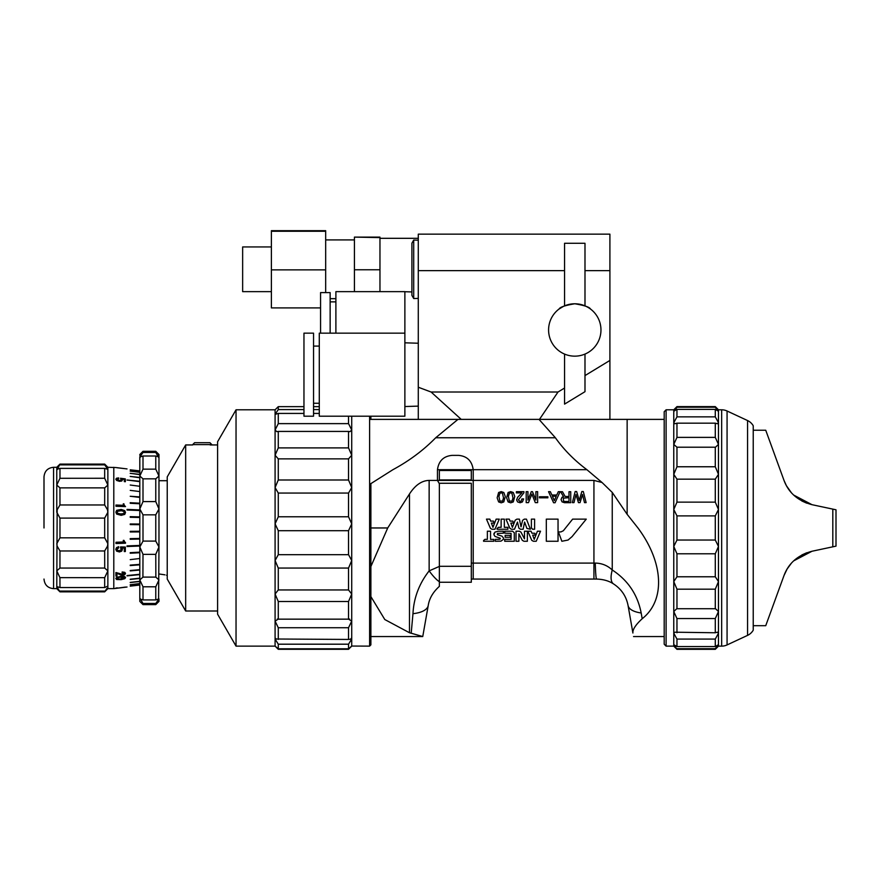 <?xml version="1.0" encoding="UTF-8"?>
<svg xmlns="http://www.w3.org/2000/svg" width="880" height="880" viewBox="0 0 880 880"><rect width="100%" height="100%" fill="white"/><g stroke="black" fill="none" stroke-linecap="round" stroke-linejoin="round"><path stroke-width="1.32" d="M473.22 563.101L593.934 563.101L593.934 579.062L593.934 480.414L593.934 563.101L595.265 563.079A31.933 1.54 -90 0 0 596.596 579.062C603.372 579.293 609.037 580.921 613.58 583.957A31.933 11.286 -57.9 0 1 612.249 569.987C607.541 565.532 601.876 563.222 595.265 563.079A31.933 1.54 -90 0 0 596.596 579.062L473.22 579.062L473.22 480.414L593.934 480.414L602.074 482.526L612.249 492.426L602.074 482.526L586.894 469.689L602.074 482.526L593.934 480.414L429.143 480.414L429.143 570.878C419.155 583.66 413.754 597.927 412.973 613.679L411.202 633.204L422.752 636.548L428.241 605.451C429.308 598.466 433.015 592.108 439.362 586.366L439.362 483.263L471.306 483.263L471.306 579.062L596.596 579.062C603.372 579.293 609.037 580.921 613.58 583.957C621.423 589.094 626.252 596.255 628.056 605.451L632.907 633.017C632.511 629.618 635.602 624.855 642.191 618.728L641.179 612.986C637.582 594.594 627.935 580.261 612.249 569.987C607.541 565.532 601.876 563.222 595.265 563.079L471.306 563.101M439.362 566.291L471.306 566.291L471.306 582.263L439.362 582.263L439.362 566.412L429.143 570.878C419.155 583.66 413.754 597.927 412.973 613.679L411.202 633.204L409.486 632.753L384.802 619.542L370.887 596.607L384.802 619.542L409.486 632.753L422.752 636.548L428.241 605.451C429.308 598.466 433.015 592.108 439.362 586.366L439.362 483.263M370.887 566.511L387.717 527.967L409.486 493.955L387.717 527.967L370.887 566.511M637.956 527.967C663.762 562.617 665.533 600.424 642.191 618.728L641.179 612.986C637.582 594.594 627.935 580.261 612.249 569.987A31.933 11.286 -57.9 0 0 613.58 583.957C621.423 589.094 626.252 596.255 628.056 605.451L632.907 633.017C633.743 637.714 633.743 637.714 632.907 633.017C632.511 629.618 635.602 624.855 642.191 618.728C665.533 600.424 663.762 562.617 637.956 527.967L627.143 514.316L627.143 419.386L664.191 419.386L539.011 419.386L555.39 437.756L435.71 437.756L457.974 419.386L627.143 419.386L627.143 514.316L637.956 527.967M457.974 419.386L369.611 419.386L539.011 419.386L555.39 437.756L435.71 437.756C423.522 450.208 409.266 460.845 392.92 469.689L369.611 484.429L392.92 469.689C409.266 460.845 423.522 450.208 435.71 437.756L457.974 419.386L418.286 419.386L418.286 234.157L609.906 234.157L609.906 419.386L539.462 419.386L558.008 392.018L431.09 392.018L418.286 387.233M473.22 480.414L473.22 470.481A14.685 14.685 0 0 0 473.198 469.689C471.966 460.911 467.082 456.137 458.524 455.367L452.144 455.367C443.575 456.159 438.68 460.933 437.47 469.689A14.685 14.685 0 0 0 437.448 470.481L437.448 480.414L429.143 480.414C421.839 480.557 415.283 485.078 409.486 493.955L409.486 632.753L409.486 493.955C415.283 485.078 421.839 480.557 429.143 480.414L429.143 570.878A31.933 8.503 61.4 0 0 439.362 581.746L439.362 586.366L439.362 581.746A31.933 8.503 61.4 0 1 429.143 570.878L439.362 566.412M473.198 469.689L586.894 469.689C574.288 460.273 563.794 449.625 555.39 437.756C563.794 449.625 574.288 460.273 586.894 469.689L437.47 469.689M612.249 492.426L627.143 514.316L612.249 492.426L612.249 569.987L612.249 492.426M412.973 613.679A31.933 13.123 10 0 0 428.241 605.451C429.308 598.466 433.015 592.108 439.362 586.366C433.015 592.108 429.308 598.466 428.241 605.451A31.933 13.123 10 0 1 412.973 613.679M628.056 605.451A31.933 12.573 -10 0 0 641.179 612.986A31.933 12.573 -10 0 1 628.056 605.451L632.907 633.017C633.743 637.714 633.743 637.714 632.907 633.017L628.056 605.451M793.65 495.055L812.009 504.691C797.929 500.885 788.579 492.767 783.97 480.315L765.743 430.243L753.61 430.243M793.65 560.879L812.009 551.243C797.929 555.049 788.579 563.178 783.97 575.619L765.743 625.691L753.61 625.691M812.009 551.243L832.81 546.821L832.81 509.113L836 509.795L836 546.139L832.81 546.821M812.009 504.691L832.81 509.113M783.97 480.315L786.401 485.694L791.395 492.745M783.97 575.619L787.116 569.019L791.274 563.343M778.228 464.541L778.635 465.652L778.228 464.541M771.023 611.193L771.232 610.621M776.578 595.925L776.292 596.706L776.578 595.925M782.672 579.183L783.112 577.962M772.519 607.057L773.388 604.681M801.845 500.973L806.729 503.173M801.845 554.961L806.729 552.761M777.436 593.571L778.701 590.084M779.185 588.742L779.394 588.192M771.243 610.566L771.573 609.675M675.675 647.295L674.718 646.173M753.225 425.744A12.771 12.771 0 0 0 747.56 420.552L727.067 411.004A12.771 12.771 0 0 0 721.666 409.805L718.476 409.805L718.476 644.677L715.286 646.547L676.962 646.547L673.772 644.677L673.772 646.129L676.962 649.319L715.286 649.319L718.476 646.129L721.666 646.129A12.771 12.771 0 0 0 727.067 644.93L747.56 635.382A12.771 12.771 0 0 0 753.225 630.19L753.225 425.744L753.225 630.19M666.105 409.805L666.105 646.129L664.191 644.215L664.191 411.719L666.105 409.805L673.772 409.805L673.772 633.248L676.962 639.078L715.286 639.078L718.476 633.248L717.354 632.203L715.286 632.764L674.894 632.203L673.772 633.248L673.772 644.677L676.962 649.319M676.962 618.552L715.286 618.552L718.476 611.523L715.484 608.718L676.764 608.718L673.772 611.523L676.962 618.552L676.962 632.764M666.105 646.129L673.772 646.129M676.962 648.725L715.286 648.725L718.476 644.677L718.476 646.129M673.772 409.805L676.962 406.615L715.286 406.615L715.286 407.22L676.962 407.22L673.893 411.378M673.772 411.257L676.962 409.387L676.962 416.856L673.772 422.686L674.894 423.731L676.962 423.181L676.962 437.382L673.772 444.411L676.962 447.216L676.962 466.763L673.772 474.32L676.962 479.16L715.286 479.16L715.286 502.139L676.962 502.139L673.772 509.487L676.962 515.889L676.962 540.045L673.772 546.447L676.962 553.795L676.962 576.774L673.772 581.614L676.962 589.171L676.962 608.718M676.962 479.16L676.962 502.139M715.286 479.16L718.476 474.32L715.286 466.763L676.962 466.763M676.962 515.889L715.286 515.889L718.476 509.487L715.286 502.139M676.764 447.216L715.286 447.216L715.286 466.763M676.962 423.181L715.286 423.181L715.286 437.382L718.476 444.411L715.484 447.216M715.286 437.382L676.962 437.382M715.286 423.181L717.354 423.731L718.476 422.686L715.286 416.856L676.962 416.856M676.962 409.387L715.286 409.387L715.286 416.856M715.286 409.387L718.476 411.257L715.286 407.22M676.962 406.615L676.962 407.22M716.573 408.639L717.53 409.761M715.286 648.725L715.286 649.319M676.962 639.078L676.962 646.547M715.286 639.078L715.286 646.547M715.286 618.552L715.286 632.764M676.962 589.171L715.286 589.171L715.286 608.718M715.286 589.171L718.476 581.614L715.286 576.774L676.962 576.774M676.962 553.795L715.286 553.795L715.286 576.774M715.286 553.795L718.476 546.447L715.286 540.045L676.962 540.045M715.286 515.889L715.286 540.045M439.362 479.93L439.362 470.481L471.306 470.481L471.306 479.93L439.362 479.93M202.268 442.695L209.935 442.695L211.849 444.62L192.687 444.62L194.612 442.695L202.268 442.695M164.967 574.838L158.972 573.958M185.669 610.995L185.669 444.939L167.233 476.872L167.233 579.062L185.669 610.995L217.602 610.995M140.173 457.347L139.81 454.52L143 451.319L143 452.452L139.81 457.017L143 456.005L143 469.139L139.81 476.025L143 478.83L143 501.589L139.81 508.959L143 514.833L143 541.101L139.81 546.975L143 554.345L142.912 577.104M143 514.833L155.771 514.833L155.771 541.101L143 541.101M139.81 457.017L139.81 579.909L143 586.795L143 599.929L139.81 598.917L139.81 601.414L143 604.615L155.771 604.615L155.771 603.482L158.972 598.917L158.972 601.414L155.771 604.615M140.173 598.587L143 603.482L155.771 603.482M143 603.482L143 604.615M143 586.795L155.771 586.795L158.972 579.909L155.771 577.104L143 577.104L139.81 579.909L139.81 598.917M143 554.345L155.771 554.345L158.972 546.975L158.598 598.587M158.972 598.917L155.771 599.929L143 599.929M155.771 586.795L155.771 599.929M155.848 577.104L155.771 554.345M155.771 514.833L158.972 508.959L158.972 546.975L155.771 541.101M142.912 478.841L155.859 478.841M155.771 501.589L155.771 478.83L158.972 476.025L158.972 508.959L155.771 501.589L143 501.589M143 456.005L155.771 456.005L158.972 457.017L158.972 476.025L155.771 469.139L143 469.139M158.598 457.347L155.771 452.452L143 452.452M155.771 456.005L155.771 469.139M143 451.319L155.771 451.319L158.972 454.52L158.972 457.017L158.037 455.213M155.771 451.319L155.771 452.452M59.939 577.643L104.676 577.687L107.866 570.878L104.676 568.062L59.939 568.062L56.771 570.878L59.939 577.643L59.972 587.554L56.771 586.575L59.972 591.844L104.676 591.844L106.92 588.39M104.709 568.062L104.676 550.968L107.492 546.15L107.866 543.675L104.676 537.834L59.972 537.834L56.771 543.675L57.156 546.15L59.972 550.968L59.939 568.062M115.863 467.544L107.866 467.291L107.866 512.259L107.492 509.784L104.676 504.966L59.972 504.966L57.156 509.784L56.771 588.643L59.972 591.844M56.771 588.643L53.581 588.643L53.581 467.291L56.771 467.291L56.771 485.067L59.972 487.872L104.676 487.872L107.866 485.067L104.676 478.258L59.939 478.291L56.771 485.067L56.771 512.259L59.972 518.1L59.972 537.834M53.581 467.291C47.762 467.863 44.572 471.053 44 476.872L44 527.967M59.972 518.1L104.676 518.1L107.866 512.259L107.866 588.643L104.676 591.844M113.795 467.291L113.795 588.643L127.028 587.015M104.676 518.1L104.676 537.834M121.231 509.443L116.655 510.323L115.885 512.16L116.633 514.074L121.198 515.339L124.729 514.382L125.521 512.523L124.751 510.631L121.231 509.443L124.707 510.741L125.477 512.622L124.707 514.437M124.729 514.382L125.477 512.622M127.028 468.919L115.841 467.544M125.29 478.885L120.461 478.258L121.495 479.919L119.317 480.48L116.875 479.27L118.668 478.632L118.646 477.917L116.523 478.214L115.841 479.215L116.633 480.447L119.493 481.327L121.737 481.041L122.43 479.996L121.737 479.028L124.267 479.391L124.322 481.613L125.367 481.712L125.29 478.885L125.323 481.701M121.737 481.041L122.43 479.996L121.737 479.028M117.282 479.93L117.194 478.819M124.41 505.439L123.299 503.811L123.31 505.318L115.973 505.032L115.984 506.264L125.521 506.616L124.41 505.439L125.477 506.616M130.229 523.974L139.81 524.04L130.229 523.963L130.229 524.601L139.81 524.678M130.229 516.67L139.81 516.89L130.229 516.659L130.229 517.286L139.81 517.506M127.028 509.432L139.81 509.916L127.028 509.421L127.028 510.026L139.81 510.51M139.81 503.206L130.229 502.7L130.229 503.283L139.81 503.778M139.81 496.892L130.229 496.265L139.81 497.431M130.229 490.369L139.81 491.568M130.229 485.034L139.81 486.288M139.81 481.272L127.028 480.007L139.81 481.646M139.81 477.444L130.229 476.41L139.81 477.752M139.81 474.408L130.229 473.308L139.81 474.639M139.81 472.208L130.229 471.075L139.81 472.373M130.229 469.81L139.81 470.899M130.229 586.146L139.81 585.035M139.81 583.561L130.229 584.705L139.81 583.726M139.81 581.295L130.229 582.395L139.81 581.526M139.81 578.182L130.229 579.216L139.81 578.49M139.81 574.288L127.028 575.553L139.81 574.662M139.81 569.657L130.229 570.515L139.81 570.086M139.81 564.366L130.229 565.114L139.81 564.85M139.81 558.503L130.229 559.636M139.81 552.156L130.229 552.651L130.229 553.234L139.81 552.728M139.81 545.424L127.028 545.908L127.028 546.524L139.81 546.04L127.028 546.502M130.229 539.275L139.81 539.055L130.229 539.264L130.229 538.648L139.81 538.428M130.229 531.971L139.81 531.894L130.229 531.971L130.229 531.333L139.81 531.256M115.951 588.368L125.455 587.07L115.951 588.368M124.762 578.71L125.554 577.599L124.784 576.576L121.253 576.279L116.666 577.39L115.874 578.556L116.633 579.524L121.209 579.634L124.762 578.71L125.532 577.434M115.874 578.556L116.633 579.524L115.841 578.303M124.41 542.036L123.948 540.364L123.299 540.397L123.31 541.992L115.973 542.267L115.984 543.543L125.521 543.18L123.937 540.364M125.356 547.063L120.516 546.931L121.495 549.45L119.284 550.726L117.249 550.231L116.875 549.263L118.69 547.888L118.701 546.678L116.545 547.602L115.83 549.362L116.578 551.133L119.438 551.947L121.704 551.144L122.43 549.417L121.781 547.987L124.311 548.097L124.289 551.562L125.334 551.518L125.356 547.063M122.397 549.329L121.737 547.877L122.397 549.329L121.682 551.1L119.427 551.914L116.556 551.078L115.786 549.263M115.83 549.362L116.556 551.078M117.249 550.231L117.205 548.471M120.472 547.866L121.495 549.45M124.784 574.673L125.488 573.375L124.751 572.319L122.144 571.978L122.166 572.836L124.443 573.518L123.013 574.475L115.907 572.528L115.94 576.092L116.985 575.993L116.963 573.353L123.013 575.289L124.784 574.673L125.477 573.21M56.771 467.291L59.972 464.101L57.156 469.678M59.972 464.101L104.676 464.101L104.676 464.86L59.972 464.86M57.728 467.544L56.771 469.359L59.972 468.38L104.676 468.38L107.866 469.359L104.676 464.86M59.972 591.074L104.676 591.074M104.676 577.687L104.676 587.554L59.972 587.554M104.676 587.554L107.492 586.256M59.972 550.968L104.676 550.968M59.939 487.872L59.972 504.966M59.972 468.38L59.972 478.258M104.709 487.872L104.676 504.966M104.676 468.38L104.676 478.258M130.229 471.13L139.81 472.274M130.229 473.374L139.81 474.463M130.229 476.465L139.81 477.499M127.028 480.062L139.81 481.327M130.229 496.298L139.81 496.936M130.229 502.733L139.81 503.228M130.229 553.201L139.81 552.706M130.229 565.565L139.81 564.817M130.229 570.9L139.81 570.042M127.028 575.883L139.81 574.607M130.229 579.469L139.81 578.435M130.229 582.571L139.81 581.471M130.229 584.804L139.81 583.66M123.981 468.556L116.875 467.72M120.846 478.324L125.026 479.149M119.317 480.48L121.451 480.216M117.238 480.227L119.273 480.777M118.646 477.917L118.613 478.632M116.479 478.511L118.602 478.181M123.948 504.295L124.377 505.505M123.299 503.833L123.937 503.855M123.31 505.318L115.984 505.098M116.611 510.444L121.187 509.553M123.992 513.513L124.432 512.578L123.992 513.513L120.032 514.052L117.326 513.26L116.886 512.292L117.37 511.313L121.341 510.719L124.036 511.511L123.992 513.513M124.476 512.49L124.025 513.436L121.319 514.041L117.326 513.26M117.359 513.183L117.37 511.313M125.521 543.18L115.984 543.444M125.477 542.531L125.477 543.092M118.69 547.888L117.161 548.361M118.646 546.689L118.646 547.778M124.146 548.108L122.067 547.91M125.334 551.518L124.289 551.518M125.312 547.063L125.312 551.485M124.41 573.32L122.144 572.726M116.985 575.993L115.94 575.795M116.963 573.353L116.941 575.696M117.854 573.705L116.952 573.232M118.855 574.178L117.832 573.54M120.692 575.014L118.822 573.969M123.013 575.289L120.648 574.739M124.74 574.398L122.969 575.003M124.74 578.567L121.198 579.579L116.611 579.381M116.886 578.204L117.326 578.754L117.337 577.599L121.319 576.752L124.025 576.906L124.498 577.698L120.065 579.062L117.359 578.952L116.886 578.204M117.359 578.952L117.381 577.885L120.087 577.17L124.498 577.698M116.963 588.005L115.896 588.005M117.843 587.961L116.941 587.873M370.887 483.516L370.887 644.853L369.611 646.129L369.611 416.196M236.038 646.129L236.038 409.805L217.602 441.738L217.602 614.196L236.038 646.129L275.088 646.129L278.278 649.297L348.535 649.297L351.725 646.052L369.611 646.129M236.038 409.805L275.088 409.805L278.278 406.648L278.278 409.585L275.088 414.381L278.278 413.424L278.278 423.632L275.088 430.012L276.848 431.651L278.278 431.42L278.278 447.898L275.088 455.224L278.278 458.865L278.278 479.996L275.088 487.553L278.278 493.064L348.535 493.064L351.725 487.553L351.725 646.052L348.535 648.802L278.278 648.802L275.088 646.129M275.088 409.805L275.088 646.052L276.111 647.152M278.278 493.064L278.278 516.791L275.088 523.842L278.278 530.695L278.278 554.675L275.088 560.538L278.278 568.051L278.278 589.952L275.088 594.044L278.278 601.491L278.278 619.157L277.266 619.047M348.535 493.064L348.535 516.791L278.278 516.791M278.278 601.491L348.535 601.491L348.535 619.157L278.278 619.157L275.088 621.082L278.278 627.726L348.535 627.726L348.535 639.441L275.088 639.001L278.278 644.193L278.278 648.802M278.278 627.726L278.278 639.441M348.535 627.726L351.725 621.082L348.535 619.157L349.558 619.047M278.278 644.193L348.535 644.193L351.725 639.001L351.109 638.429M351.725 639.001L348.535 639.441M348.535 601.491L351.725 594.044L348.535 589.952L278.278 589.952M278.278 568.051L348.535 568.051L348.535 589.952M348.535 568.051L351.725 560.538L348.535 554.675L278.278 554.675M278.278 530.695L348.535 530.695L348.535 554.675M348.535 530.695L351.725 523.842L348.535 516.791M278.278 458.865L348.535 458.865L348.535 479.996L278.278 479.996M348.535 458.865L351.725 455.224L351.725 487.553L348.535 479.996M278.278 431.42L348.535 431.42L348.535 447.898L278.278 447.898M348.535 431.42L349.976 431.651L351.725 430.012L351.725 455.224L348.535 447.898M348.535 416.196L348.535 423.632L278.278 423.632M278.278 413.424L303.963 413.424M313.544 413.424L319.286 413.424M351.725 416.196L351.725 430.012L348.535 423.632M319.286 409.585L313.544 409.585M303.963 409.585L278.278 409.585M278.278 406.648L303.963 406.648M313.544 406.648L319.286 406.648M348.535 644.193L348.535 648.802M370.887 416.196L370.887 419.386M275.704 638.429L275.088 639.001M514.756 496.54L513.282 501.919L510.686 502.821L508.101 501.919L506.616 497.827L508.101 492.503L510.686 491.612L513.282 492.503L514.756 496.54M537.636 491.667L537.636 502.623L535.293 502.623L531.894 494.109L528.495 502.623L526.196 502.623L526.196 491.667L527.945 491.667L527.945 500.06L531.3 491.667L532.488 491.667L535.887 500.06L535.887 491.667L537.636 491.667M558.316 491.667L560.098 491.667L555.06 502.755L553.586 502.755L548.548 491.667L550.33 491.667L551.881 495.011L556.765 495.011L558.316 491.667M583.308 491.546L586.124 502.623L584.496 502.623L582.494 494.494L580.052 502.623L578.424 502.623L575.982 494.494L573.991 502.623L572.363 502.623L575.168 491.546L576.653 491.546L579.238 500.445L581.834 491.546L583.308 491.546M509.894 535.315L505.153 535.315L505.153 537.24L510.609 537.24L509.894 535.315M558.041 541.266L558.041 519.134L546.315 519.134L546.315 541.266L558.041 541.266M519.321 531.212L516.021 531.212L516.021 541.266L518.881 541.266L518.881 533.786L522.324 540.364L523.941 541.266L527.362 541.266L527.362 531.212L524.48 531.212L524.48 538.846L520.938 532.081L519.321 531.212M512.523 531.212L504.735 531.212L504.735 533.17L511.071 533.346L511.071 539.352L504.735 539.352L504.724 541.266L514.283 541.266L514.283 532.719L512.523 531.212M531.388 527.846L532.609 529.243L534.6 529.243L534.6 519.134L531.388 519.134L531.377 528.033M511.39 529.243L514.448 529.243L517.495 522.093L518.848 528.066L520.399 529.243L523.138 529.243L524.601 522.071L526.922 528.462L530.398 529.243L526.438 519.134L524.315 519.134L522.577 520.366L521.026 526.845L519.376 519.134L516.901 519.134L515.218 520.168L512.402 527.395L510.862 523.083L513.601 523.083L512.875 521.114L510.07 521.114L509.289 519.134L505.978 519.134L509.883 528.275L511.39 529.243M497.079 528.495L497.079 529.243L507.914 529.243L507.914 527.307L504.317 527.307L504.317 519.134L501.138 519.134L501.138 527.307L498.465 527.307L497.079 528.495M491.931 529.243L494.945 529.243L499.29 519.134L496.144 519.134L492.943 527.307L491.414 523.094L494.197 523.094L493.471 521.114L490.633 521.114L489.852 519.134L486.475 519.134L490.413 528.33L491.931 529.243M533.379 541.255L536.217 541.266L540.518 531.212L537.416 531.212L534.237 539.385L532.697 535.117L535.491 535.117L534.798 533.269L531.905 533.181L531.036 531.212L527.824 531.212L531.74 540.331L533.379 541.255M500.951 541.145L503.382 539.363L503.514 538.032L502.007 536.162L497.31 534.655L497.497 533.445L503.393 533.181L503.393 531.212L498.256 531.212L494.923 532.125L493.911 534.732L495.066 536.459L500.302 538.274L499.169 539.341L495.297 539.341L495.297 541.266L500.951 541.145M500.302 538.274L500.038 539.143M494.01 533.236L493.911 534.732M497.31 534.655L497.497 533.445M503.382 539.363L503.514 538.032M483.571 540.54L483.571 541.266L493.768 541.266L493.768 539.374L490.545 539.374L490.545 531.212L487.366 531.212L487.366 539.363L484.946 539.363L483.571 540.54M560.923 531.916L558.415 531.916L561.858 541.266L568.062 540.045L572.066 536.613L586.267 519.134L572.627 519.134L563.343 530.75L560.923 531.916M570.735 491.733L570.735 502.689L564.476 502.689L562.034 501.864L561.066 499.554L562.034 497.244L563.508 496.672L560.626 491.733L562.474 491.733L565.136 496.485L568.986 496.485L568.986 491.733L570.735 491.733M547.877 496.76L547.877 497.827L539.44 497.827L539.44 496.76L547.877 496.76M521.928 498.916L523.633 498.916L522.445 501.919L520.157 502.755L517.572 501.919L516.604 499.873L517.715 497.178L521.928 492.888L516.384 492.888L516.384 491.678L523.93 491.678L523.93 492.756L518.386 499.873L520.08 501.534L521.114 501.149L521.928 498.916M505.285 496.54L503.811 501.919L501.215 502.821L498.63 501.919L497.145 497.827L498.63 492.503L501.215 491.612L503.811 492.503L505.285 496.54M437.448 480.414L439.362 483.736M564.839 501.479L568.986 501.479L568.986 497.695L563.365 498.146L563.431 500.962L564.839 501.479M552.398 496.221L554.323 500.643L556.248 496.221L552.398 496.221M509.355 501.094L512.017 501.094L512.985 497.948L511.94 493.339L510.686 492.822L509.355 493.339L508.398 496.474L509.355 501.094M499.884 501.094L502.546 501.094L503.514 497.948L502.48 493.339L501.215 492.822L499.884 493.339L498.927 496.474L499.884 501.094M581.053 304.546L585.816 306.229M585.904 306.262L587.796 307.252M577.918 303.974L574.772 303.776C584.353 305.371 589.589 307.12 590.48 309.012C589.589 307.12 584.353 305.371 574.772 303.776C565.191 305.371 559.955 307.12 559.075 309.012C559.966 307.109 565.202 305.371 574.772 303.776L568.733 304.491M559.262 308.869L560.285 308.154M560.34 308.11L561.748 307.252M589.226 308.132L587.851 307.285M559.075 309.012L563.662 306.251M568.656 304.502L574.772 303.776M418.286 270.644L564.553 270.644L564.553 305.855A26.191 26.191 0 0 0 564.553 354.079L564.553 388.036L558.008 392.018M564.553 305.855A26.191 26.191 0 0 1 600.963 329.967A26.191 26.191 0 0 1 564.553 354.079M431.09 392.018L461.241 419.386L539.462 419.386M564.553 270.644L564.553 243.287L584.991 243.287L584.991 305.855M584.991 354.079L584.991 391.677L564.553 404.118L564.553 388.036M609.906 360.437L584.991 375.595M584.991 270.644L609.906 270.644M271.381 291.643L242.649 291.643L242.649 246.939L271.381 246.939M325.677 292.6L325.677 230.681L271.381 230.681L271.381 307.901L320.562 307.901M271.381 269.874L325.677 269.874M271.381 231.264L325.677 231.264M379.962 291.643L379.962 237.116L354.42 237.116L379.962 237.6M354.42 237.6L354.42 269.775L379.962 269.775M354.42 269.775L354.42 291.643M411.906 295.394L411.906 243.188L413.71 240.042L413.71 298.54L411.906 295.394M303.963 416.196L303.963 333.157L313.544 333.157L313.544 416.196L303.963 416.196M404.877 333.157L404.877 416.196L319.286 416.196L319.286 333.157L404.877 333.157L404.877 291.643L335.896 291.643L335.896 333.157M319.286 333.157L320.562 333.157L320.562 292.6L330.143 292.6L330.143 333.157M411.906 291.94L404.877 291.72M370.887 527.967L387.717 527.967L370.887 527.967M721.666 409.805L721.666 646.129M727.067 411.004L727.067 644.93M747.56 420.552L747.56 635.382M370.887 636.548L422.752 636.548L370.887 636.548M633.534 636.548L664.191 636.548L633.534 636.548M718.476 409.805L715.286 406.615M166.507 575.234L167.233 575.234M158.972 480.7L167.233 480.7M185.669 444.939L192.687 444.939M210.122 444.939L217.602 444.939M107.866 467.291L104.676 464.101M107.866 588.643L113.795 588.643M53.581 588.643C47.762 588.082 44.572 584.881 44 579.062M124.377 468.589L116.941 467.676M351.725 646.129L350.713 647.152M330.143 298.672L335.896 298.672M379.962 238.315L418.286 238.315M325.677 239.91L354.42 239.91M418.286 298.397L413.71 298.54M418.286 240.185L413.71 240.042M313.544 403.26L319.286 403.26M418.286 406.12L404.877 406.538M313.544 346.093L319.286 346.093L313.544 346.093M418.286 343.233L404.877 342.815M330.143 301.862L335.896 301.862"/></g></svg>
